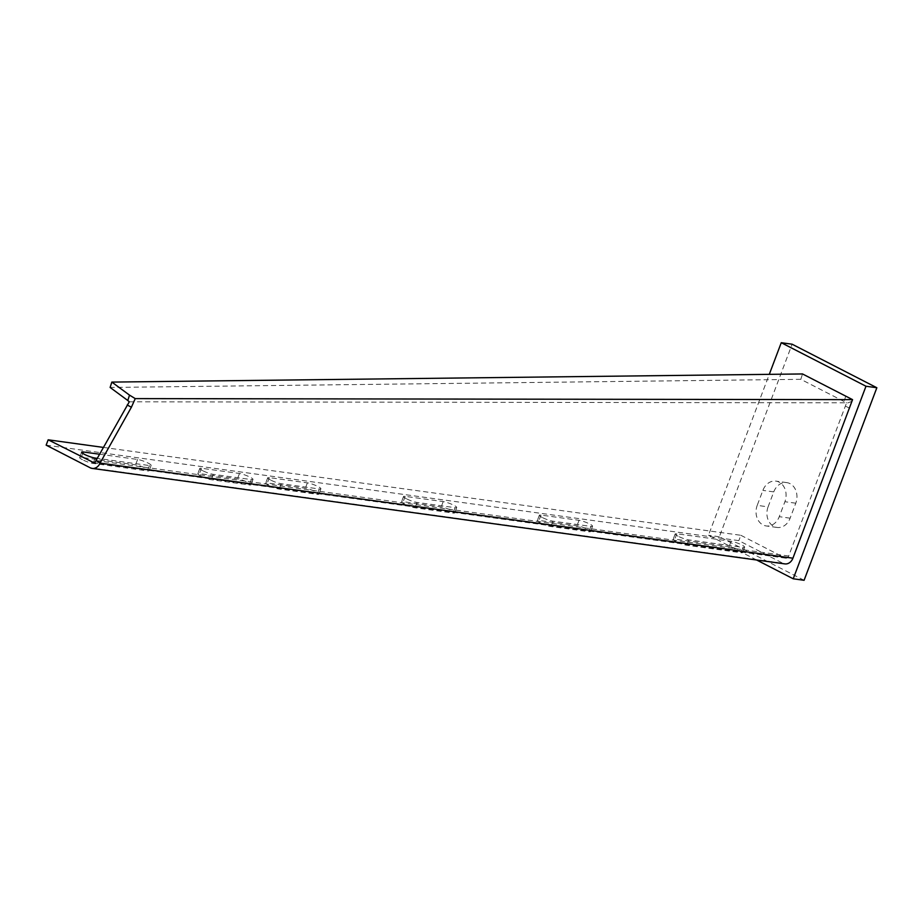 <?xml version="1.0" encoding="UTF-8"?>
<svg xmlns="http://www.w3.org/2000/svg" width="923" height="923" viewBox="0 0 923 923"><rect width="100%" height="100%" fill="white"/><g stroke="black" fill="none" stroke-linecap="round" stroke-linejoin="round"><path stroke-width="0.69" stroke-dasharray="4.62 3.46" d="M804.095 580.29L719.352 536.759L792.119 344.21M768.086 506.865L773.751 491.89A15.068 12.149 97.8 0 1 786.823 482.625A15.068 12.149 97.8 0 1 795.776 503.208L790.123 518.184A15.068 12.149 97.8 0 1 777.051 527.448A15.068 12.149 97.8 0 1 768.086 506.865L757.218 505.366L762.883 490.39A15.068 12.149 97.8 0 1 775.955 481.125A15.068 12.149 97.8 0 1 784.908 501.708L779.254 516.684A15.068 12.149 97.8 0 1 766.182 525.948A15.068 12.149 97.8 0 1 757.218 505.366M756.652 560.007L708.483 535.259L769.297 374.346M719.352 536.759L708.483 535.259M200.603 476.003A8.111 1.304 -159.3 0 1 197.764 473.787A8.111 1.304 -159.3 0 1 199.426 473.603L237.453 478.852A8.111 1.304 -159.3 0 1 246.118 481.598A8.111 1.304 -159.3 0 1 250.975 484.76A8.111 1.304 -159.3 0 1 249.314 484.944L211.286 479.706A8.111 1.304 -159.3 0 1 200.603 476.003M202.622 470.649A8.111 1.304 -159.3 0 1 199.795 468.434A8.111 1.304 -159.3 0 1 201.445 468.261L239.472 473.499A8.111 1.304 -159.3 0 1 248.149 476.256A8.111 1.304 -159.3 0 1 252.994 479.418A8.111 1.304 -159.3 0 1 251.333 479.591L213.305 474.353A8.111 1.304 -159.3 0 1 202.622 470.649M268.512 485.36A8.111 1.304 -159.3 0 1 265.674 483.144A8.111 1.304 -159.3 0 1 267.335 482.971L305.363 488.209A8.111 1.304 -159.3 0 1 314.028 490.967A8.111 1.304 -159.3 0 1 318.885 494.128A8.111 1.304 -159.3 0 1 317.224 494.301L279.196 489.063A8.111 1.304 -159.3 0 1 268.512 485.36M270.531 480.018A8.111 1.304 -159.3 0 1 267.705 477.802A8.111 1.304 -159.3 0 1 269.354 477.618L307.382 482.867A8.111 1.304 -159.3 0 1 316.058 485.613A8.111 1.304 -159.3 0 1 320.904 488.775A8.111 1.304 -159.3 0 1 319.254 488.959L281.215 483.71A8.111 1.304 -159.3 0 1 270.531 480.018M404.332 504.085A8.111 1.304 -159.3 0 1 401.505 501.87A8.111 1.304 -159.3 0 1 403.155 501.697L441.182 506.935A8.111 1.304 -159.3 0 1 449.859 509.681A8.111 1.304 -159.3 0 1 454.704 512.853A8.111 1.304 -159.3 0 1 453.055 513.026L415.015 507.788A8.111 1.304 -159.3 0 1 404.332 504.085M406.351 498.732A8.111 1.304 -159.3 0 1 403.524 496.528A8.111 1.304 -159.3 0 1 405.174 496.343L443.213 501.581A8.111 1.304 -159.3 0 1 451.878 504.339A8.111 1.304 -159.3 0 1 456.723 507.5A8.111 1.304 -159.3 0 1 455.074 507.685L417.046 502.435A8.111 1.304 -159.3 0 1 406.351 498.732M82.435 459.712A8.111 1.304 -159.3 0 1 79.597 457.496A8.111 1.304 -159.3 0 1 81.259 457.323L135.589 464.811A8.111 1.304 -159.3 0 1 144.253 467.557A8.111 1.304 -159.3 0 1 149.111 470.718A8.111 1.304 -159.3 0 1 147.449 470.903L93.119 463.415A8.111 1.304 -159.3 0 1 82.435 459.712M540.163 522.81A8.111 1.304 -159.3 0 1 537.324 520.595A8.111 1.304 -159.3 0 1 538.974 520.41L577.013 525.66A8.111 1.304 -159.3 0 1 585.678 528.406A8.111 1.304 -159.3 0 1 590.524 531.567A8.111 1.304 -159.3 0 1 588.874 531.752L550.846 526.502A8.111 1.304 -159.3 0 1 540.163 522.81M542.182 517.457A8.111 1.304 -159.3 0 1 539.344 515.242A8.111 1.304 -159.3 0 1 541.005 515.069L579.033 520.307A8.111 1.304 -159.3 0 1 587.697 523.053A8.111 1.304 -159.3 0 1 592.554 526.225A8.111 1.304 -159.3 0 1 590.893 526.398L552.865 521.16A8.111 1.304 -159.3 0 1 542.182 517.457M675.982 541.524A8.111 1.304 -159.3 0 1 673.144 539.32A8.111 1.304 -159.3 0 1 674.805 539.136L729.135 546.624A8.111 1.304 -159.3 0 1 737.8 549.37A8.111 1.304 -159.3 0 1 742.646 552.542A8.111 1.304 -159.3 0 1 740.996 552.715L686.666 545.228A8.111 1.304 -159.3 0 1 675.982 541.524M678.001 536.182A8.111 1.304 -159.3 0 1 675.163 533.967A8.111 1.304 -159.3 0 1 676.824 533.782L731.154 541.27A8.111 1.304 -159.3 0 1 739.819 544.028A8.111 1.304 -159.3 0 1 744.665 547.189A8.111 1.304 -159.3 0 1 743.015 547.374L688.685 539.886A8.111 1.304 -159.3 0 1 678.001 536.182M46.15 445.151L738.838 540.636L782.9 563.272L90.212 467.788M103.388 447.413L740.869 535.294L738.838 540.636M740.869 535.294L784.919 557.919L93.742 462.642M99.58 454.22L137.608 459.458A8.111 1.304 -159.3 0 1 146.272 462.215A8.111 1.304 -159.3 0 1 151.13 465.377A8.111 1.304 -159.3 0 1 149.468 465.55L97.25 458.362M129.278 401.805L846.599 402.82L788.68 556.015A3.473 2.804 97.8 0 1 785.658 558.161A3.473 2.804 97.8 0 1 784.919 557.919M849.587 408.22L845.341 406.039M784.873 563.895A9.265 7.476 97.8 0 1 782.9 563.272M845.768 396.152L844.049 401.517L846.599 402.82M852.01 401.32L846.391 403.455M844.049 401.517L800.806 379.318L802.525 373.953M800.806 379.318L110.125 387.452M790.123 518.184L779.254 516.684M773.751 491.89L762.883 490.39M795.776 503.208L784.908 501.708M201.445 468.261L199.426 473.603M269.354 477.618L267.335 482.971M405.174 496.343L403.155 501.697M82.747 453.378L81.259 457.323M541.005 515.069L538.974 520.41M676.824 533.782L674.805 539.136M731.154 541.27L729.135 546.624M743.015 547.374L740.996 552.715M688.685 539.886L686.666 545.228M579.033 520.307L577.013 525.66M590.893 526.398L588.874 531.752M552.865 521.16L550.846 526.502M137.608 459.458L135.589 464.811M149.468 465.55L147.449 470.903M95.138 458.062L93.119 463.415M443.213 501.581L441.182 506.935M455.074 507.685L453.055 513.026M417.046 502.435L415.015 507.788M307.382 482.867L305.363 488.209M319.254 488.959L317.224 494.301M281.215 483.71L279.196 489.063M239.472 473.499L237.453 478.852M251.333 479.591L249.314 484.944M213.305 474.353L211.286 479.706M788.68 556.015L96.027 460.542M777.051 527.448L766.182 525.948M786.823 482.625L775.955 481.125M199.795 468.434L197.764 473.787M267.705 477.802L265.674 483.144M403.524 496.528L401.505 501.87M81.628 452.155L79.597 457.496M539.344 515.242L537.324 520.595M675.163 533.967L673.144 539.32M744.665 547.189L742.646 552.542M592.554 526.225L590.524 531.567M151.13 465.377L149.111 470.718M456.723 507.5L454.704 512.853M320.904 488.775L318.885 494.128M252.994 479.418L250.975 484.76M785.658 558.161L92.969 462.677"/><path stroke-width="1.38" d="M769.297 374.346L781.25 342.71L792.119 344.21L876.85 387.741L804.095 580.29L793.226 578.79L756.652 560.007M781.25 342.71L865.982 386.241L793.226 578.79M876.85 387.741L865.982 386.241M97.25 458.362L95.138 458.062A8.111 1.304 -159.3 0 1 84.455 454.358A8.111 1.304 -159.3 0 1 81.628 452.155A8.111 1.304 -159.3 0 1 83.278 451.97L99.58 454.22M93.742 462.642L48.169 439.81L46.15 445.151L90.212 467.788A9.265 7.476 -82.2 0 0 92.173 468.411L784.873 563.895A9.265 7.476 97.8 0 0 792.915 558.196L852.552 399.636L135.231 398.609L131.412 407.205L100.261 462.723L96.027 460.542L129.278 401.805L127.801 400.501L129.52 395.125L135.231 398.609M48.169 439.81L103.388 447.413M127.178 405.024L131.412 407.205M92.173 468.411A9.265 7.476 -82.2 0 0 100.065 463.104L96.027 460.542M92.231 462.435A3.473 2.804 -82.2 0 0 92.969 462.677A3.473 2.804 -82.2 0 0 95.923 460.681M100.065 463.104L792.915 558.196M127.801 400.501L110.125 387.452L111.845 382.087L802.525 373.953L852.552 399.636M111.845 382.087L129.52 395.125M83.278 451.97L82.747 453.378"/></g></svg>

